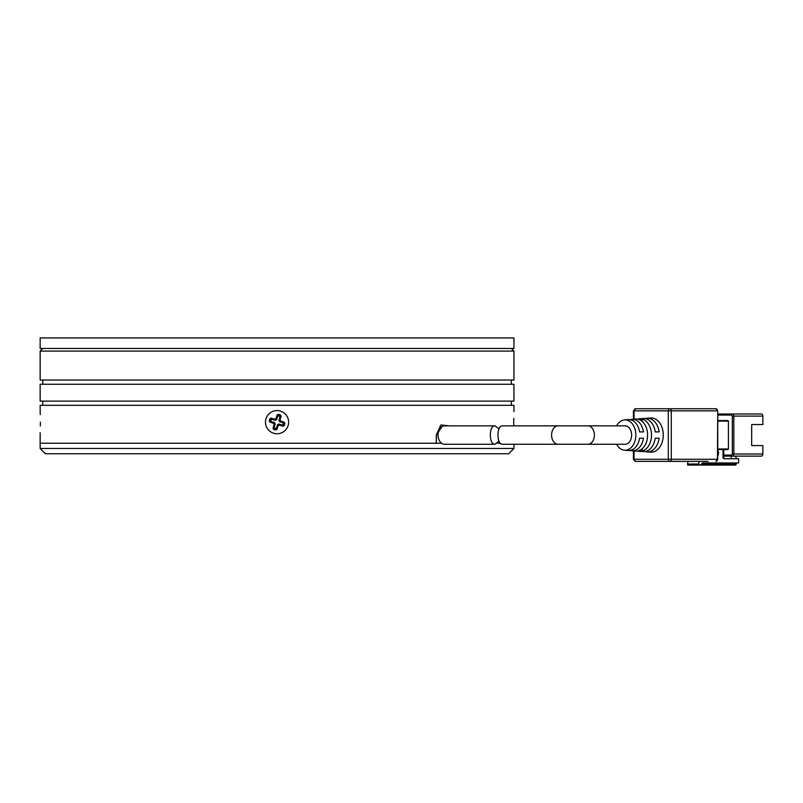 <?xml version="1.0" encoding="UTF-8"?>
<svg xmlns="http://www.w3.org/2000/svg" width="803" height="803" viewBox="0 0 803 803"><rect width="100%" height="100%" fill="white"/><g stroke="black" fill="none" stroke-linecap="round" stroke-linejoin="round"><path stroke-width="1.2" d="M40.15 448.486L45.41 453.755L508.69 453.755L513.96 448.486L40.15 448.486L40.15 443.226L436.28 443.226L436.28 435.065L440.857 424.978L449.208 425.851M513.96 448.486L513.96 444.27M500.47 443.226L497.458 443.226L500.47 443.226M441.55 443.226L40.15 443.226L40.15 432.697M266.004 418.684A11.583 11.583 0 0 1 280.528 411.116A11.583 11.583 0 0 1 288.096 425.64A11.583 11.583 0 0 1 273.572 433.208A11.583 11.583 0 0 1 266.004 418.684M280.679 421.093L280.006 419.808L281.12 416.245L280.448 414.95L278.4 414.308L277.105 414.98L275.991 418.544L274.696 419.216L271.133 418.092L269.848 418.764L269.196 420.822L269.868 422.107L273.432 423.231L274.104 424.526L272.98 428.079L273.652 429.374L275.71 430.017L277.005 429.344L278.119 425.791L279.414 425.118L282.967 426.232L284.262 425.56L284.904 423.512L284.232 422.217L280.679 421.093L279.554 421.685L278.882 420.391L280.046 416.596A6.314 6.314 0 0 0 277.788 415.884L276.573 419.658L275.991 418.544M279.414 425.118L278.832 423.994L282.616 425.158A6.314 6.314 0 0 0 283.329 422.9L279.554 421.685M278.832 423.994L277.537 424.667L278.119 425.791M274.104 424.526L275.228 423.934L274.064 427.728A6.314 6.314 0 0 0 276.322 428.441L277.537 424.667M275.228 423.934L274.556 422.649L273.432 423.231M274.696 419.216L275.278 420.34L271.494 419.166A6.314 6.314 0 0 0 270.782 421.434L274.556 422.649M275.278 420.34L276.573 419.658M499.024 441.118L495.09 444.27C488.766 445.003 488.746 425.138 495.09 425.851L499.024 429.003M495.09 444.27L444.571 444.27A9.214 6.514 90 0 1 438.057 435.065A9.214 6.514 90 0 1 444.571 425.851L495.09 425.851M616.584 425.851A15.177 10.73 90 0 1 624.553 419.909A15.177 10.73 90 0 1 635.846 435.065A15.177 10.73 90 0 1 624.553 450.222L628.267 450.493A15.458 10.931 -90 0 0 639.539 438.217L643.454 438.217A15.729 11.122 90 0 1 631.981 450.774L643.113 451.597A16.562 11.704 -90 0 0 655.218 438.217L659.143 438.217A16.833 11.904 90 0 1 646.827 451.868A16.833 11.904 90 0 1 644.97 451.527M631.981 450.774A15.729 11.122 90 0 1 630.124 450.413M624.553 450.222A15.177 10.73 90 0 1 616.584 444.27M646.827 451.868L650.54 452.149A17.114 12.095 -90 0 0 663.268 435.065A17.114 12.095 -90 0 0 650.54 417.972L646.827 418.253A16.833 11.904 90 0 1 659.143 431.904L655.218 431.904A16.562 11.704 -90 0 0 643.113 418.524L631.981 419.357A15.729 11.122 90 0 1 643.454 431.904L639.539 431.904A15.458 10.931 -90 0 0 628.267 419.628L624.553 419.909M651.514 435.065A16.281 11.513 90 0 1 642.239 451.035L638.515 450.754A16.01 11.322 -90 0 0 647.599 435.065A16.01 11.322 -90 0 0 638.515 419.367L642.239 419.086A16.281 11.513 90 0 1 651.514 435.065M587.886 444.27A9.214 6.514 90 0 0 594.401 435.065A9.214 6.514 90 0 0 587.886 425.851L625.115 425.851A9.214 6.514 90 0 1 631.63 435.065A9.214 6.514 90 0 1 625.115 444.27L502.748 444.27C496.374 444.982 496.395 425.118 502.748 425.851L558.105 425.851A9.214 6.514 90 0 0 551.591 435.065A9.214 6.514 90 0 0 558.105 444.27M634.049 419.196L634.049 410.845L668.297 410.845A2.108 1.486 -90 0 1 669.782 408.737A2.108 1.486 90 0 1 671.278 410.845L717.43 410.845A2.108 1.486 -90 0 0 715.945 408.737L635.534 408.737A2.108 1.486 90 0 0 634.049 410.845L635.534 408.737M633.437 450.874L633.437 459.276L634.049 459.276A2.108 1.486 90 0 0 635.534 461.384L708.126 461.384M717.741 421.113L728.411 421.113L728.04 420.581L717.741 420.581M728.411 421.113L728.411 449.007L717.741 449.007M644.97 418.594A16.833 11.904 90 0 1 646.827 418.253M630.124 419.718A15.729 11.122 90 0 1 631.981 419.357M723.764 458.664L723.764 449.539L728.411 449.007M699.192 465.067L735.678 465.067L736.05 464.546L701.802 464.546L701.802 464.014A1.054 0.743 90 0 1 702.545 462.96L738.65 462.96L738.65 458.754L724.135 458.754A1.576 1.114 -90 0 1 723.021 457.168L723.021 449.539L717.741 449.539L728.04 449.539M642.239 451.035L642.239 448.676M642.239 421.455L642.239 419.086M723.764 455.07A1.054 0.743 90 0 0 724.507 456.124L761.364 456.124A2.108 1.486 -90 0 0 762.85 454.016L732.326 454.016L731.583 455.07L723.764 455.07M731.583 455.07A1.054 0.743 -90 0 0 732.326 456.124A2.108 1.486 90 0 0 733.812 454.016L733.812 416.105L762.85 416.105A2.108 1.486 -90 0 0 761.364 414.007L717.741 414.007M688 461.384A7.368 5.209 90 0 0 687.649 464.014L687.649 465.067L698.821 465.067L698.821 464.014A7.368 5.209 -90 0 1 699.162 461.384M717.741 450.483A3.553 2.509 -90 0 1 717.741 455.702M701.802 464.546L698.821 465.067L730.84 465.067M723.764 456.124L723.021 456.124L723.764 456.124M736.793 458.754L735.307 456.124L742.373 456.124M762.85 416.105L762.85 424.536L751.678 424.536L751.678 445.595L762.85 445.595L762.85 454.016M723.021 450.854L723.764 450.854L723.021 450.854M731.212 456.124L731.212 458.754M736.05 464.546L736.421 462.96M513.96 348.462L513.96 337.933L40.15 337.933L40.15 348.462L513.96 348.462M40.371 422.167C40.13 435.708 40.13 435.708 40.371 422.167C40.13 408.617 40.13 408.617 40.371 422.167L40.341 425.991M513.759 425.851L513.729 422.167C513.98 408.617 513.98 408.617 513.729 422.167M513.759 418.343L513.729 421.645M513.96 411.638L513.96 405.314L40.15 405.314L40.18 412.371M42.78 348.462L40.15 351.092L513.96 351.092L511.32 348.462M40.15 351.092L40.15 380.05L513.96 380.05L513.96 351.092M277.055 401.109L513.96 401.109L513.96 384.256L40.15 384.256L40.15 401.109L277.055 401.109M436.37 443.226L436.37 435.065L442.162 426.413M40.26 414.579L40.18 412.491M280.006 419.808L278.882 420.391M279.996 416.827L281.12 416.245M284.232 422.217L283.118 422.8M284.904 423.512L283.79 424.094M284.262 425.56L283.68 424.436M282.967 426.232L282.385 425.108M277.005 429.344L276.413 428.22M275.71 430.017L275.128 428.892M273.652 429.374L274.777 428.792M272.98 428.079L274.104 427.497M269.868 422.107L270.992 421.525M269.196 420.822L270.32 420.23M269.848 418.764L270.43 419.889M271.133 418.092L271.725 419.216M277.105 414.98L277.687 416.105M278.4 414.308L278.982 415.432M280.448 414.95L279.324 415.542M717.741 459.276L717.741 410.845L717.43 459.276A2.108 1.486 90 0 1 715.945 461.384L717.741 459.276L671.278 459.276L671.278 410.845L668.297 410.845L668.297 459.276L634.049 459.276L634.049 450.925M671.278 459.276A2.108 1.486 90 0 1 669.782 461.384A2.108 1.486 -90 0 1 668.297 459.276L671.278 459.276M717.741 415.061L731.583 415.061L732.326 416.105L732.326 454.016M731.583 415.061A1.054 0.743 90 0 1 732.326 414.007A2.108 1.486 90 0 1 733.812 416.105L732.326 416.105M687.649 464.014L698.821 464.014M723.764 449.8L723.021 449.8M736.05 463.492L701.902 463.492M587.886 425.851L558.105 425.851M633.437 419.246L633.437 410.845M633.437 459.276L635.534 461.384M715.945 408.737L717.741 410.845M511.32 405.314L511.32 401.109M511.32 384.256L511.32 380.05M42.78 405.314L42.78 401.109M42.78 384.256L42.78 380.05"/></g></svg>
